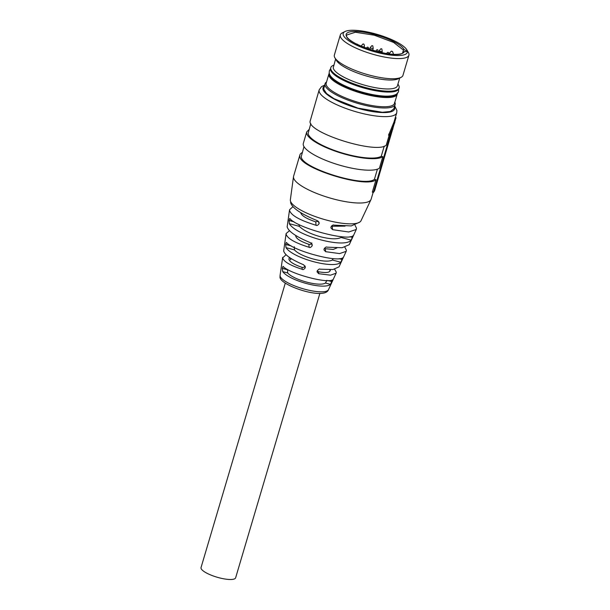 <?xml version="1.0" encoding="UTF-8"?>
<svg xmlns="http://www.w3.org/2000/svg" width="610" height="610" viewBox="0 0 610 610"><rect width="100%" height="100%" fill="white"/><g stroke="black" fill="none" stroke-linecap="round" stroke-linejoin="round"><path stroke-width="0.91" d="M372.458 192.249L372.458 191.685L372.458 192.249L373.389 192.501L374.586 190.831L396.012 117.707M319.884 293.372L235.628 577.807A18.041 4.705 -163.5 0 1 217.907 577.449A18.041 4.705 -163.5 0 1 200.995 568.055A18.041 4.705 -163.5 0 1 201.033 567.559L285.289 283.124M344.879 247.271L346.373 250.184L346.19 251.328L339.023 266.86L332.946 269.536L320.128 269.193C319.487 268.667 318.512 269.262 317.192 270.962L317.063 271.908L318.71 273.699L318.527 271.755L317.208 270.901M346.19 251.328L339.625 253.585L325.633 251.686L325.344 248.72L324.421 248.293M355.066 225.273L356.476 228.201L356.278 229.474L349.255 244.686L342.103 247.736L327.051 247.172C326.388 246.654 325.404 247.241 324.108 248.926L323.986 249.871L325.633 251.686M356.278 229.474L348.691 231.991L332.557 229.657L332.221 226.249L331.55 225.99M359.656 222.162L351.253 225.929L333.975 225.143C333.281 224.632 332.298 225.212 331.024 226.882L330.902 227.827L332.557 229.657M290.718 201.742L290.65 202.764C292.236 208.094 301.18 214.087 317.474 220.744L319.152 222.841L319.03 223.801C317.787 225.387 316.803 225.875 316.064 225.258C299.861 220.34 291.023 215.376 289.552 210.366L289.559 209.733L292.914 206.706M289.559 209.733L287.158 226.867C288.507 231.548 296.308 236.848 310.559 242.772L312.236 244.885L312.114 245.853C310.864 247.431 309.872 247.912 309.14 247.286C295.026 242.894 287.356 238.502 286.113 234.118L286.12 233.546L289.475 230.71M286.12 233.546L283.665 250.977C284.779 255.003 291.435 259.608 303.635 264.793L305.313 266.921L305.191 267.889C303.925 269.475 302.934 269.948 302.217 269.307C290.207 265.449 283.688 261.637 282.666 257.87L286.06 254.721M334.669 269.262L336.262 272.159L336.102 273.181L330.559 275.179L318.71 273.699M283.177 266.6L283.368 266.707C290.734 273.981 327.204 283.703 332.564 279.822L330.437 284.344C324.085 290.101 289.628 280.913 282.697 271.625L287.653 272.944L287.516 269.498M283.368 266.707C283.154 265.99 282.804 266.517 282.316 268.27L282.697 271.625M341.066 237.473L351.101 240.149C344.627 248.788 296.605 235.986 289.323 223.687L299.358 226.356C303.528 230.496 310.543 233.95 320.395 236.741C330.239 239.204 337.132 239.448 341.066 237.473L341.669 236.703M289.857 218.677L290.009 218.776C289.834 218.098 289.529 218.632 289.094 220.378L289.323 223.687M290.009 218.776C297.703 228.125 348.18 241.598 353.213 235.62L351.101 240.149M333.266 258.602L332.298 259.99L340.784 262.254L342.904 257.725C337.665 262.643 294.294 251.084 286.669 242.734L286.502 242.635M340.784 262.254C334.349 269.445 293.12 258.457 285.991 247.645L294.477 249.909L294.264 246.73M286.669 242.734C286.479 242.048 286.151 242.574 285.701 244.32L285.991 247.645M336.888 247.957L333.197 249.452L325.344 248.72M345.031 226.127L332.221 226.249M302.217 152.599A40.435 10.538 16.5 0 0 299.906 154.932L293.593 176.237A40.435 10.538 16.5 0 0 293.502 176.656L290.352 199.798A36.882 9.615 16.5 0 0 290.345 200.446A36.882 9.615 16.5 0 0 324.215 219.447A36.882 9.615 16.5 0 0 361.021 220.728L370.979 199.6A40.435 10.538 16.5 0 0 371.132 199.211L373.129 192.463M318.252 221.201L315.728 221.849C306.494 218.738 301.508 215.704 300.753 212.753L300.745 212.677M311.824 242.871C311.245 244.206 310.254 244.686 308.851 244.32C300.753 241.507 296.384 238.792 295.751 236.169L295.819 235.536M305 265.907C304.428 267.233 303.437 267.721 302.026 267.355C293.928 264.542 289.567 261.827 288.926 259.204L289.353 257.367M330.193 270.207C330.056 272.617 326.167 273.135 318.527 271.755M287.653 272.944C293.944 280.082 319.617 286.929 325.473 283.025L326.929 280.287M298.969 224.533L299.358 226.356M332.298 259.99C326.441 263.894 300.76 257.046 294.477 249.909M329.736 269.765L329.835 270.184L330.208 269.75M293.502 176.656A40.435 10.538 16.5 0 0 293.494 177.365A40.435 10.538 16.5 0 0 330.635 198.197A40.435 10.538 16.5 0 0 370.979 199.6M297.131 236.329L297.672 236.642M290.337 258.03L290.612 259.73M290.436 259.631L291.435 258.731M389.416 135.481L389.523 135.511A41.366 10.782 16.5 0 0 390.24 135.069L373.389 192.501L373.396 191.936L372.458 191.685L375.996 179.736C366.328 188.848 298.565 167.788 299.807 156.053A40.435 10.538 16.5 0 1 299.906 154.932M384.247 146.141L381.242 156.282L382.821 156.701L379.405 168.223A40.435 10.538 -163.5 0 1 337.109 164.403A40.435 10.538 -163.5 0 1 303.216 144.54A40.435 10.538 -163.5 0 1 303.315 143.419L306.723 131.897L309.041 129.564M377.422 169.168L374.418 179.317L375.996 179.736M324.634 85.126L321.516 86.643L319.183 89.861L310.04 121.504C308.797 133.239 376.561 154.299 386.229 145.188L389.119 135.435M374.418 179.317C364.673 187.85 300.105 167.658 301.302 156.457L303.986 146.636M389.523 135.511L394.861 122.389M382.821 156.701A40.435 10.538 -163.5 0 1 340.525 152.889A40.435 10.538 -163.5 0 1 306.624 133.026L306.723 131.897M388.562 135.26L393.991 122.038L396.721 112.827L396.927 110.608L394.723 105.888M381.242 156.282A38.88 10.134 -163.5 0 1 340.471 152.447A38.88 10.134 -163.5 0 1 308.119 133.422L310.81 123.601M394.838 102.213A36.547 9.524 -163.5 0 1 395.211 103.509A36.547 9.524 -163.5 0 1 395.127 104.531L393.846 108.847L390.347 111.493L382.363 112.286L357.94 108.13L333.998 98.675L326.533 93.536L323.666 89.098L325.038 83.768A36.547 9.524 -163.5 0 1 326.541 81.984M395.127 104.531A36.547 9.524 -163.5 0 1 359.221 103.814A36.547 9.524 -163.5 0 1 324.947 84.782A36.547 9.524 -163.5 0 1 325.038 83.768M394.571 102.411A35.616 9.28 -163.5 0 1 394.487 103.395A35.616 9.28 -163.5 0 1 359.496 102.701A35.616 9.28 -163.5 0 1 326.098 84.157A35.616 9.28 -163.5 0 1 326.19 83.166L328.92 73.955A35.616 9.28 -163.5 0 0 328.828 74.946A35.616 9.28 -163.5 0 0 362.226 93.49A35.616 9.28 -163.5 0 0 397.217 94.184L394.487 103.395M368.821 49.12L368.295 47.374L367.411 47.168M363.918 44.187L363.019 43.95M377.872 49.951L376.98 49.715M373.221 48.35A1.555 0.404 -163.5 0 1 373.213 48.396L372.809 45.849L371.925 45.643M388.608 52.62L387.708 52.384M357.071 44.088L357.536 44.339L357.071 44.088M357.102 44.347L357.536 44.339M391.643 51.301L392.543 51.537M382.256 51.438A1.555 0.404 -163.5 0 1 382.249 51.484L381.845 48.937L380.96 48.731L381.86 48.968L380.96 48.731M403.408 50.172L402.547 53.07L403.439 50.089L393.603 42.418L374.296 35.205L355.394 32.239L346.61 35.037L346.556 35.639C344.963 43.668 399.786 61.16 403.576 51.911L404.354 51.476A3.111 0.808 16.5 0 0 406.649 51.354A3.111 0.808 16.5 0 0 406.656 51.263A3.111 0.808 16.5 0 0 404.186 49.776L403.439 50.089M343.117 34.328A33.436 8.715 -163.5 0 1 345.062 31.499A33.436 8.715 -163.5 0 1 377.735 34.541A33.436 8.715 -163.5 0 1 406.801 49.784A33.436 8.715 -163.5 0 1 407.404 51.461A33.436 8.715 -163.5 0 1 376.164 52.201A33.436 8.715 -163.5 0 1 343.117 34.328M406.801 49.784L408.364 52.422A35.769 9.325 -163.5 0 1 409.005 54.221A35.769 9.325 -163.5 0 1 408.921 55.213A35.769 9.325 -163.5 0 1 373.777 54.519A35.769 9.325 -163.5 0 1 340.235 35.891A35.769 9.325 -163.5 0 1 340.327 34.9A35.769 9.325 -163.5 0 1 342.317 32.864L345.062 31.499M340.327 34.9L334.356 55.053A35.769 9.325 16.5 0 0 334.265 56.044A35.769 9.325 16.5 0 0 334.913 57.843A35.769 9.325 16.5 0 0 366.008 74.153A35.769 9.325 16.5 0 0 400.961 77.409A35.769 9.325 16.5 0 0 402.951 75.373L408.921 55.213M334.913 57.843L336.476 60.481A33.436 8.715 16.5 0 0 365.535 75.724A33.436 8.715 16.5 0 0 398.216 78.774L400.961 77.409M335.614 59.025L333.22 67.756A33.436 8.715 16.5 0 0 364.574 85.171A33.436 8.715 16.5 0 0 397.423 85.819L399.733 78.019M397.911 84.165A35.616 9.28 -163.5 0 1 399.176 86.864A35.616 9.28 -163.5 0 1 399.092 87.848A35.616 9.28 -163.5 0 1 364.101 87.154A35.616 9.28 -163.5 0 1 330.704 68.61A35.616 9.28 -163.5 0 1 330.795 67.618A35.616 9.28 -163.5 0 1 333.792 65.171M399.092 87.848L398.833 88.717A35.616 9.28 -163.5 0 1 363.85 88.023A35.616 9.28 -163.5 0 1 330.452 69.471L330.795 67.618M280.074 275.804A25.262 6.58 16.5 0 0 303.3 288.827A25.262 6.58 16.5 0 0 328.485 289.681C324.673 300.768 277.619 284.71 280.059 276.49L280.082 275.346A25.262 6.58 16.5 0 0 280.074 275.804M318.9 222.002L319.068 223.687M318.847 221.895L319.03 223.801M315.728 221.849L316.064 225.258M311.985 244.038L312.152 245.738M311.931 243.939L312.114 245.853M308.851 244.32L309.14 247.286M305.061 266.074L305.229 267.775M305.008 265.975L305.191 267.889M302.026 267.355L302.217 269.307M328.538 280.592L332.114 281.546M328.096 280.6L332.069 281.66M325.473 283.025L330.437 284.344M282.3 268.392L287.44 269.765M282.316 268.27L287.47 269.643M289.079 220.5L293.967 221.796M289.094 220.378L293.608 221.575M350.3 236.688L352.633 237.305M350.003 236.733L352.58 237.42M339.526 258.671L342.385 259.433M339.168 258.701L342.332 259.547M285.678 244.442L291.145 245.899M285.701 244.32L290.741 245.662M373.389 192.501L391.727 130.601L392.924 128.931M319.183 89.861A40.435 10.538 16.5 0 0 319.076 90.981A40.435 10.538 16.5 0 0 356.995 112.042A40.435 10.538 16.5 0 0 396.721 112.827M395.966 118.05L395.234 117.852M388.738 134.108L389.706 134.368M324.322 86.193A37.324 9.729 16.5 0 0 322.919 88.9A37.324 9.729 16.5 0 0 359.808 108.854A37.324 9.729 16.5 0 0 394.685 108.031A37.324 9.729 16.5 0 0 394.403 106.956M364.315 46.657A1.555 0.404 -163.5 0 1 364.315 46.695A1.555 0.404 -163.5 0 1 362.858 46.688A1.555 0.404 -163.5 0 1 361.326 45.857A1.555 0.404 -163.5 0 1 361.326 45.819L361.212 46.215M372.634 50.34L373.213 48.396A1.555 0.404 -163.5 0 1 371.764 48.388A1.555 0.404 -163.5 0 1 370.224 47.557A1.555 0.404 -163.5 0 1 370.232 47.511L369.668 49.402M381.89 52.696L382.249 51.484A1.555 0.404 -163.5 0 1 380.8 51.469A1.555 0.404 -163.5 0 1 379.267 50.638A1.555 0.404 -163.5 0 1 379.267 50.599L378.848 52.018M404.354 51.476A30.325 7.907 -163.5 0 1 374.616 50.935A30.325 7.907 -163.5 0 1 346.106 35.128A30.325 7.907 -163.5 0 1 372.977 34.076A30.325 7.907 -163.5 0 1 404.186 49.776M396.523 94.024A34.991 9.12 -163.5 0 1 361.227 92.407A34.991 9.12 -163.5 0 1 329.598 74.527A34.991 9.12 -163.5 0 1 329.583 74.199M328.485 289.681L336.102 273.181M280.082 275.346L282.682 257.367M330.452 269.742L330.14 270.794M373.343 192.516L372.405 192.264M395.997 117.669L395.341 117.494M330.452 68.899L329.369 70.798L329.202 72.628C329.415 76.059 333.472 79.872 341.364 84.058C347.052 87.016 353.625 89.594 361.074 91.797C380.121 97.303 397.064 98.05 398.559 91.294L398.681 89.113M366.13 48.175L367.441 47.122M363.903 44.156L364.422 45.559L364.101 47.405M361.326 45.819L363.057 43.905M375.287 51.583L377.01 49.669M377.864 49.921L378.269 52.468M370.232 47.511L371.955 45.605M386.351 53.512L387.746 52.338M388.593 52.59L389.111 53.993M388.837 54.214C390.644 51.697 391.597 50.714 391.689 51.255M392.527 51.499L393.496 54.275M379.267 50.599L380.998 48.686M329.278 73.169L328.92 73.955M397.324 92.979L397.217 94.184"/></g></svg>
